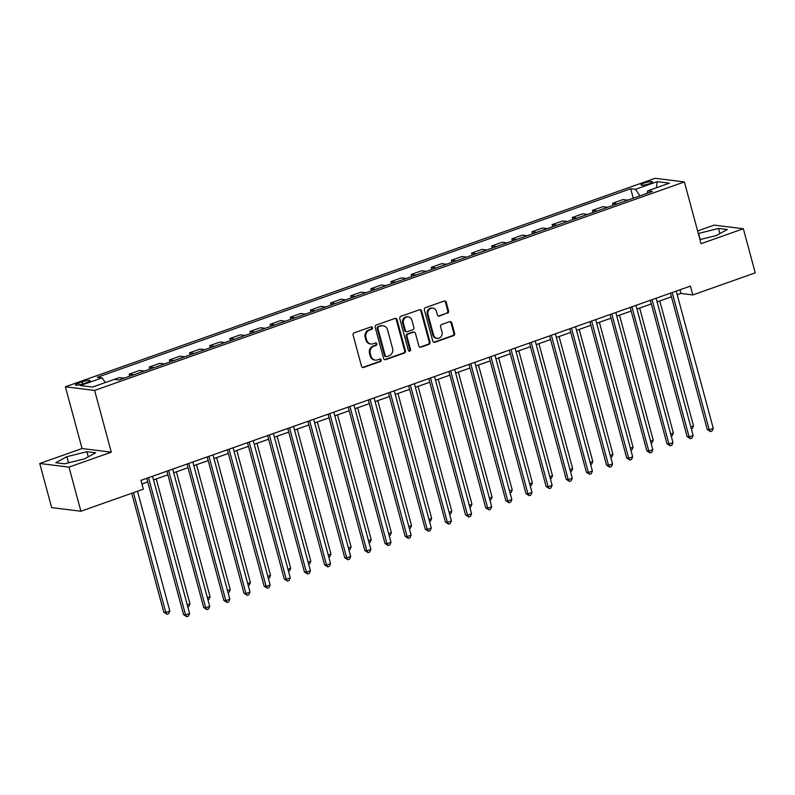 <?xml version="1.0" encoding="UTF-8"?>
<svg xmlns="http://www.w3.org/2000/svg" width="795" height="795" viewBox="0 0 795 795"><rect width="100%" height="100%" fill="white"/><g stroke="black" fill="none" stroke-linecap="round" stroke-linejoin="round"><path stroke-width="1.19" d="M372.467 327.709A1.272 1.153 97.1 0 0 371.036 326.884L354.232 332.827A1.819 1.65 97.1 0 0 353.119 335.122L361.526 366.296A1.819 1.65 97.1 0 0 363.583 367.469L380.388 361.526A1.272 1.153 97.1 0 0 380.219 359.052A1.272 1.153 97.1 0 0 379.732 359.102L377.555 359.867A5.833 5.267 97.1 0 1 375.339 360.115A5.833 5.267 97.1 0 1 370.997 356.12L370.301 353.517A5.833 5.267 97.1 0 1 373.869 346.183L376.035 345.418A1.272 1.153 97.1 0 0 375.866 342.943A1.272 1.153 97.1 0 0 375.389 342.993L373.213 343.758A5.833 5.267 97.1 0 1 370.997 344.006A5.833 5.267 97.1 0 1 366.654 340.012L365.948 337.408A5.833 5.267 97.1 0 1 369.516 330.084L371.692 329.309A1.272 1.153 97.1 0 0 372.467 327.709M370.997 344.006L370.202 343.907A5.833 5.267 97.1 0 1 365.859 339.912L365.163 337.309A5.833 5.267 97.1 0 1 368.731 329.985L370.897 329.209A1.272 1.153 97.1 0 0 371.116 326.864M362.5 367.439A1.819 1.65 97.1 0 0 362.788 367.37L379.593 361.427A1.272 1.153 97.1 0 0 379.811 359.082M375.339 360.115L374.554 360.016A5.833 5.267 97.1 0 1 370.212 356.021L369.506 353.417A5.833 5.267 97.1 0 1 373.074 346.093L375.25 345.318A1.272 1.153 97.1 0 0 375.469 342.973M644.228 183.098A5.943 1.053 -15.1 0 0 641.018 184.967A5.943 1.053 -15.1 0 0 649.286 183.734A5.943 1.053 -15.1 0 0 652.496 181.866A5.943 1.053 -15.1 0 0 644.228 183.098M447.446 313.25A1.819 1.65 97.1 0 0 448.559 310.964L446.204 302.209A1.819 1.65 97.1 0 0 444.147 301.037L425.484 307.635A1.819 1.65 97.1 0 0 424.371 309.931L432.788 341.105A1.819 1.65 97.1 0 0 434.835 342.277L453.498 335.679A1.819 1.65 97.1 0 0 454.611 333.393L451.759 322.83A1.819 1.65 97.1 0 0 449.712 321.657L441.722 324.479A1.819 1.65 97.1 0 0 440.609 326.765L442.02 332.002A4.879 4.402 97.1 0 1 437.19 338.342A4.879 4.402 97.1 0 1 433.563 334.993L428.028 314.472A4.879 4.402 97.1 0 1 432.858 308.142A4.879 4.402 97.1 0 1 436.485 311.481L437.409 314.899A1.819 1.65 97.1 0 0 439.456 316.072L446.651 313.151A1.819 1.65 97.1 0 0 447.764 310.865L445.409 302.12A1.819 1.65 97.1 0 0 444.445 300.967M701.051 243.697L743.345 228.741L755.25 272.864L692.813 294.935L690.428 286.111L140.954 480.349L143.339 489.173L80.901 511.245L68.996 467.122L111.29 452.176L94.625 390.415L684.386 181.936L701.051 243.697M397.013 319.6A1.819 1.65 97.1 0 0 394.956 318.427L376.293 325.026A1.819 1.65 97.1 0 0 375.18 327.321L383.597 358.495A1.819 1.65 97.1 0 0 385.645 359.668L404.307 353.069A1.819 1.65 97.1 0 0 405.42 350.784L397.013 319.6L396.218 319.501A1.819 1.65 97.1 0 0 395.254 318.358M400.889 316.33L419.551 309.732A1.819 1.65 97.1 0 1 421.608 310.905L430.016 342.089A1.819 1.65 97.1 0 1 428.903 344.374L420.913 347.196A1.819 1.65 97.1 0 1 418.866 346.024L415.457 333.383A1.819 1.65 97.1 0 0 413.41 332.211L408.103 334.079A1.819 1.65 97.1 0 0 406.99 336.374L410.548 349.542A1.272 1.153 97.1 0 1 409.276 351.191A1.272 1.153 97.1 0 1 408.332 350.317L399.776 318.626A1.819 1.65 97.1 0 1 400.889 316.33M83.455 383.707L87.003 382.455A5.754 1.014 -15.1 0 0 90.113 380.656A5.754 1.014 -15.1 0 0 82.104 381.848L78.556 383.101A5.754 1.014 -15.1 0 0 75.446 384.909A5.754 1.014 -15.1 0 0 83.455 383.707M94.625 390.415L65.389 386.777L655.14 178.299L684.386 181.936M633.257 198.213L630.693 188.733L97.338 377.277L102.118 377.873L80.365 385.565L92.538 387.076L114.291 379.384L119.071 379.98L652.427 191.436L647.647 190.84L647.19 193.294M630.693 188.733L635.473 189.329L657.226 181.638L669.4 183.158L647.647 190.84M111.29 452.176L82.044 448.539L39.75 463.485L68.996 467.122M39.75 463.485L51.655 507.608L80.901 511.245M743.345 228.741L714.099 225.104L697.603 230.938M82.044 448.539L65.389 386.777M677.221 294.776L680.957 293.454L692.813 294.935M141.937 483.996L147.761 481.939M153.534 479.902L167.904 474.824M173.678 472.777L188.047 467.699M193.821 465.661L208.191 460.583M213.964 458.536L228.334 453.458M234.098 451.421L248.467 446.343M254.241 444.296L268.611 439.218M274.384 437.18L288.754 432.102M294.528 430.055L308.897 424.977M314.671 422.94L329.041 417.862M334.814 415.815L349.184 410.737M354.958 408.7L369.327 403.622M375.091 401.574L389.471 396.496M395.234 394.459L409.604 389.381M415.378 387.334L429.747 382.256M435.521 380.219L449.891 375.141M455.664 373.094L470.034 368.015M475.808 365.978L490.177 360.9M495.951 358.853L510.32 353.775M516.094 351.738L530.464 346.66M536.228 344.613L550.597 339.535M556.371 337.497L570.74 332.419M576.514 330.372L590.884 325.294M596.657 323.257L611.027 318.179M616.801 316.132L631.17 311.054M636.944 309.017L651.314 303.938M657.087 301.891L671.457 296.813M679.973 289.807L680.957 293.454M102.118 377.873L105.308 382.564M124.229 378.162L119.479 377.565L114.321 379.384M129.704 376.224L129.148 374.147L133.898 374.743M144.372 371.036L139.622 370.45L129.148 374.147M149.848 369.099L149.291 367.032L154.031 367.618M164.505 363.921L159.765 363.325L149.291 367.032M169.991 361.983L169.434 359.906L174.175 360.503M184.649 356.796L179.909 356.21L169.434 359.906M190.134 354.858L189.568 352.791L194.318 353.378M204.792 349.681L200.042 349.084L189.568 352.791M210.278 347.743L209.711 345.666L214.461 346.262M224.935 342.556L220.185 341.969L209.711 345.666M230.411 340.618L229.854 338.551L234.605 339.137M245.079 335.44L240.329 334.844L229.854 338.551M250.554 333.503L249.998 331.426L254.748 332.022M265.222 328.315L260.472 327.729L249.998 331.426M270.697 326.377L270.141 324.31L274.891 324.897M285.365 321.2L280.615 320.604L270.141 324.31M290.841 319.262L290.284 317.185L295.024 317.781M305.499 314.075L300.758 313.488L290.284 317.185M310.984 312.137L310.428 310.07L315.168 310.656M325.642 306.959L320.902 306.363L310.428 310.07M331.127 305.022L330.571 302.945L335.311 303.541M345.785 299.834L341.045 299.248L330.571 302.945M351.271 297.896L350.704 295.829L355.454 296.416M365.929 292.719L361.178 292.123L350.704 295.829M371.414 290.781L370.848 288.704L375.598 289.3M386.072 285.594L381.322 285.007L370.848 288.704M391.547 283.656L390.991 281.589L395.741 282.175M406.215 278.479L401.465 277.882L390.991 281.589M411.691 276.541L411.134 274.464L415.884 275.06M426.359 271.353L421.608 270.767L411.134 274.464M431.834 269.416L431.278 267.349L436.028 267.935M446.502 264.238L441.752 263.642L431.278 267.349M451.977 262.3L451.421 260.223L456.161 260.82M466.635 257.113L461.895 256.527L451.421 260.223M472.121 255.175L471.564 253.108L476.304 253.694M486.779 249.998L482.038 249.401L471.564 253.108M492.264 248.06L491.698 245.983L496.448 246.579M506.922 242.873L502.172 242.286L491.698 245.983M512.407 240.935L511.841 238.868L516.591 239.454M527.065 235.757L522.315 235.161L511.841 238.868M532.541 233.819L531.984 231.743L536.734 232.339M547.208 228.632L542.458 228.046L531.984 231.743M552.684 226.694L552.128 224.627L556.878 225.214M567.352 221.517L562.602 220.921L552.128 224.627M572.827 219.579L572.271 217.512L577.021 218.098M587.495 214.392L582.745 213.805L572.271 217.512M592.971 212.454L592.414 210.387L597.154 210.973M607.628 207.276L602.888 206.68L592.414 210.387M613.114 205.339L612.557 203.272L617.298 203.858M627.772 200.151L623.032 199.565L612.557 203.272M639.915 195.858L635.473 189.329M657.226 181.638L656.362 187.759M84.528 458.854L95.678 452.812L86.864 451.719L66.919 456.668L55.769 462.71L64.574 463.803L84.528 458.854M699.938 239.593L716.186 235.568L727.326 229.526L718.521 228.433L698.308 233.521M68.579 462.809L66.919 456.668M88.255 456.837L86.864 451.719M719.902 233.551L718.521 228.433M700.226 239.524L698.567 233.382M384.561 359.638A1.819 1.65 97.1 0 0 384.85 359.569L403.512 352.97A1.819 1.65 97.1 0 0 404.635 350.684L396.218 319.501M378.688 326.834A1.272 1.153 97.1 0 0 377.913 328.444L385.297 355.802A1.272 1.153 97.1 0 0 386.728 356.627L389.023 355.822A5.833 5.267 97.1 0 0 392.591 348.488L387.543 329.776A5.833 5.267 97.1 0 0 383.2 325.781A5.833 5.267 97.1 0 0 380.984 326.029L377.903 326.735A1.272 1.153 97.1 0 0 377.118 328.345L377.913 328.444M386.241 356.687L385.456 356.587A1.272 1.153 97.1 0 1 384.502 355.713L377.118 328.345M383.2 325.781L382.405 325.682A5.833 5.267 97.1 0 0 380.199 325.93L380.984 326.029M377.903 326.735L380.199 325.93M419.83 347.177A1.819 1.65 97.1 0 0 420.128 347.097L428.108 344.275A1.819 1.65 97.1 0 0 429.23 341.989L420.813 310.805A1.819 1.65 97.1 0 0 419.849 309.662M414.096 332.131L413.311 332.032A1.819 1.65 97.1 0 0 412.615 332.111L407.318 333.989A1.819 1.65 97.1 0 0 406.205 336.275L409.753 349.442L410.548 349.542M408.898 351.072A1.272 1.153 97.1 0 0 409.753 349.442M411.909 320.266A4.879 4.402 97.1 0 0 408.282 316.917A4.879 4.402 97.1 0 0 403.453 323.257L405.4 330.481A1.819 1.65 97.1 0 0 407.447 331.654L412.754 329.786A1.819 1.65 97.1 0 0 413.867 327.49L411.909 320.266M408.282 316.917L407.497 316.817A4.879 4.402 97.1 0 0 402.658 323.158L403.453 323.257M406.762 331.734L405.967 331.634A1.819 1.65 97.1 0 1 404.615 330.382L402.658 323.158M438.373 316.052A1.819 1.65 97.1 0 0 438.671 315.973L446.651 313.151M432.858 308.142L432.063 308.043A4.879 4.402 97.1 0 0 427.233 314.373L428.028 314.472M437.19 338.342L436.405 338.243A4.879 4.402 97.1 0 1 432.768 334.904L427.233 314.373M433.752 342.257A1.819 1.65 97.1 0 0 434.04 342.178L452.703 335.579A1.819 1.65 97.1 0 0 453.826 333.294L450.974 322.73A1.819 1.65 97.1 0 0 450 321.578M131.722 493.278L163.81 612.2L165.787 612.448L169.822 611.027L137.495 491.231M133.471 492.661L165.787 612.448L167.03 614.247L163.81 612.2M169.822 611.027L168.639 613.67L167.03 614.247M146.777 478.292L183.575 614.664L185.553 614.903L148.516 477.676M189.578 613.482L188.395 616.125L186.785 616.701L185.553 614.903L189.578 613.482L152.551 476.245M186.785 616.701L183.575 614.664M187.252 604.866L189.965 603.902L156.247 478.938M189.965 603.902L188.783 606.555L187.799 606.893M207.396 597.741L210.099 596.787L176.381 471.823M210.099 596.787L208.916 599.43L207.942 599.778M227.539 590.625L230.242 589.661L196.524 464.697M230.242 589.661L229.059 592.315L228.086 592.653M166.92 471.167L203.719 607.539L205.696 607.787L168.659 470.551M209.721 606.366L208.538 609.01L206.929 609.576L205.696 607.787L209.721 606.366L172.694 469.13M206.929 609.576L203.719 607.539M187.064 464.051L223.862 600.424L225.83 600.662L188.803 463.435M229.864 599.241L228.682 601.894L227.072 602.461L225.83 600.662L229.864 599.241L192.837 462.004M227.072 602.461L223.862 600.424M207.207 456.926L243.995 593.299L245.973 593.547L208.946 456.31M250.008 592.126L248.825 594.769L247.205 595.336L245.973 593.547L250.008 592.126L212.971 454.889M247.205 595.336L243.995 593.299M247.682 583.5L250.385 582.546L216.667 457.582M250.385 582.546L249.203 585.19L248.229 585.537M227.35 449.811L264.139 586.183L266.116 586.422L229.089 449.195M270.141 585.001L268.958 587.654L267.349 588.221L266.116 586.422L270.141 585.001L233.114 447.764M267.349 588.221L264.139 586.183M267.816 576.385L270.529 575.421L236.811 450.457M270.529 575.421L269.346 578.074L268.372 578.422M287.959 569.26L290.672 568.306L256.954 443.342M290.672 568.306L289.489 570.949L288.515 571.297M308.102 562.144L310.815 561.181L277.097 436.216M310.815 561.181L309.633 563.834L308.649 564.182M328.246 555.019L330.959 554.065L297.241 429.101M330.959 554.065L329.776 556.709L328.792 557.056M348.389 547.904L351.092 546.94L317.374 421.976M351.092 546.94L349.909 549.593L348.935 549.941M247.483 442.686L284.282 579.058L286.26 579.307L249.233 442.07M290.284 577.885L289.102 580.529L287.492 581.095L286.26 579.307L290.284 577.885L253.257 440.649M287.492 581.095L284.282 579.058M267.627 435.571L304.425 571.943L306.403 572.181L269.376 434.954M310.428 570.76L309.245 573.414L307.635 573.98L306.403 572.181L310.428 570.76L273.401 433.523M307.635 573.98L304.425 571.943M287.77 428.445L324.569 564.818L326.546 565.066L289.519 427.829M330.571 563.645L329.388 566.288L327.779 566.855L326.546 565.066L330.571 563.645L293.544 426.408M327.779 566.855L324.569 564.818M307.913 421.33L344.712 557.702L346.69 557.941L309.653 420.714M350.714 556.52L349.532 559.173L347.922 559.74L346.69 557.941L350.714 556.52L313.687 419.283M347.922 559.74L344.712 557.702M328.057 414.205L364.855 550.577L366.823 550.826L329.796 413.589M370.858 549.405L369.675 552.048L368.065 552.614L366.823 550.826L370.858 549.405L333.83 412.168M368.065 552.614L364.855 550.577M368.532 540.779L371.235 539.825L337.517 414.861M371.235 539.825L370.053 542.468L369.079 542.816M348.2 407.09L384.989 543.462L386.966 543.701L349.939 406.474M391.001 542.279L389.818 544.933L388.208 545.499L386.966 543.701L391.001 542.279L353.964 405.043M388.208 545.499L384.989 543.462M388.675 533.664L391.378 532.7L357.661 407.736M391.378 532.7L390.196 535.353L389.222 535.701M368.343 399.965L405.132 536.337L407.11 536.585L370.082 399.348M411.144 535.164L409.962 537.808L408.342 538.374L407.11 536.585L411.144 535.164L374.107 397.927M408.342 538.374L405.132 536.337M408.809 526.538L411.522 525.584L377.804 400.62M411.522 525.584L410.339 528.228L409.365 528.576M388.477 392.849L425.275 529.222L427.253 529.47L390.226 392.233M431.278 528.039L430.095 530.692L428.485 531.259L427.253 529.47L431.278 528.039L394.25 390.802M428.485 531.259L425.275 529.222M428.952 519.423L431.665 518.459L397.947 393.495M431.665 518.459L430.483 521.113L429.509 521.46M408.62 385.724L445.419 522.096L447.396 522.345L410.369 385.108M451.421 520.924L450.238 523.567L448.628 524.134L447.396 522.345L451.421 520.924L414.394 383.687M448.628 524.134L445.419 522.096M449.096 512.298L451.808 511.344L418.091 386.38M451.808 511.344L450.626 513.987L449.642 514.335M428.763 378.609L465.562 514.981L467.54 515.23L430.512 377.993M471.564 513.799L470.382 516.452L468.772 517.018L467.54 515.23L471.564 513.799L434.537 376.562M468.772 517.018L465.562 514.981M469.239 505.183L471.952 504.219L438.234 379.265M471.952 504.219L470.769 506.872L469.785 507.22M448.907 371.484L485.705 507.856L487.683 508.104L450.646 370.868M491.708 506.683L490.525 509.327L488.915 509.893L487.683 508.104L491.708 506.683L454.68 369.446M488.915 509.893L485.705 507.856M489.382 498.058L492.085 497.104L458.367 372.139M492.085 497.104L490.913 499.747L489.929 500.095M509.525 490.942L512.228 489.988L478.51 365.024M512.228 489.988L511.046 492.632L510.072 492.979M529.669 483.817L532.372 482.863L498.654 357.899M532.372 482.863L531.189 485.507L530.215 485.854M549.812 476.702L552.515 475.748L518.797 350.784M552.515 475.748L551.332 478.391L550.359 478.739M569.945 469.577L572.658 468.623L538.94 343.659M572.658 468.623L571.476 471.266L570.502 471.614M590.089 462.461L592.802 461.507L559.084 336.543M592.802 461.507L591.619 464.151L590.645 464.499M610.232 455.336L612.945 454.382L579.227 329.418M612.945 454.382L611.762 457.026L610.779 457.373M630.375 448.221L633.088 447.267L599.37 322.303M633.088 447.267L631.906 449.91L630.922 450.258M650.519 441.096L653.222 440.142L619.504 315.178M653.222 440.142L652.039 442.785L651.065 443.133M670.662 433.981L673.365 433.027L639.647 308.062M673.365 433.027L672.182 435.67L671.209 436.018M690.805 426.855L693.508 425.901L659.79 300.937M693.508 425.901L692.326 428.555L691.352 428.893M469.05 364.368L505.849 500.741L507.816 500.989L470.789 363.752M511.851 499.558L510.668 502.211L509.058 502.778L507.816 500.989L511.851 499.558L474.824 362.321M509.058 502.778L505.849 500.741M489.193 357.243L525.992 493.616L527.959 493.864L490.932 356.627M531.994 492.443L530.812 495.086L529.202 495.663L527.959 493.864L531.994 492.443L494.967 355.206M529.202 495.663L525.992 493.616M509.337 350.128L546.125 486.5L548.103 486.749L511.076 349.512M552.137 485.318L550.955 487.971L549.335 488.537L548.103 486.749L552.137 485.318L515.1 348.091M549.335 488.537L546.125 486.5M529.47 343.003L566.269 479.375L568.246 479.623L531.219 342.387M572.271 478.202L571.088 480.846L569.478 481.422L568.246 479.623L572.271 478.202L535.244 340.966M569.478 481.422L566.269 479.375M549.613 335.887L586.412 472.26L588.389 472.508L551.362 335.271M592.414 471.077L591.232 473.731L589.622 474.297L588.389 472.508L592.414 471.077L555.387 333.85M589.622 474.297L586.412 472.26M569.757 328.762L606.555 465.135L608.533 465.383L571.506 328.146M612.557 463.962L611.375 466.605L609.765 467.182L608.533 465.383L612.557 463.962L575.53 326.725M609.765 467.182L606.555 465.135M589.9 321.647L626.698 458.019L628.676 458.268L591.649 321.031M632.701 456.837L631.518 459.49L629.908 460.057L628.676 458.268L632.701 456.837L595.674 319.61M629.908 460.057L626.698 458.019M610.043 314.522L646.842 450.894L648.819 451.143L611.782 313.906M652.844 449.722L651.662 452.365L650.052 452.941L648.819 451.143L652.844 449.722L615.817 312.485M650.052 452.941L646.842 450.894M630.187 307.407L666.985 443.779L668.953 444.027L631.926 306.791M672.987 442.596L671.805 445.25L670.195 445.816L668.953 444.027L672.987 442.596L635.96 305.369M670.195 445.816L666.985 443.779M650.33 300.281L687.119 436.654L689.096 436.902L652.069 299.665M693.131 435.481L691.948 438.125L690.338 438.701L689.096 436.902L693.131 435.481L656.094 298.244M690.338 438.701L687.119 436.654M670.473 293.166L707.262 429.538L709.239 429.787L672.212 292.55M713.264 428.356L712.091 431.009L710.472 431.576L709.239 429.787L713.264 428.356L676.237 291.129M710.472 431.576L707.262 429.538M79.043 384.899L78.556 383.101M82.68 383.975L82.104 381.848M368.731 329.985L369.516 330.084M365.163 337.309L365.948 337.408M365.859 339.912L366.654 340.012M375.25 345.318L376.035 345.418M373.074 346.093L373.869 346.183M369.506 353.417L370.301 353.517M370.212 356.021L370.997 356.12M379.593 361.427L380.388 361.526M362.788 367.37L363.583 367.469M370.897 329.209L371.692 329.309M404.635 350.684L405.42 350.784M403.512 352.97L404.307 353.069M384.85 359.569L385.645 359.668M384.502 355.713L385.297 355.802M420.813 310.805L421.608 310.905M429.23 341.989L430.016 342.089M428.108 344.275L428.903 344.374M420.128 347.097L420.913 347.196M412.615 332.111L413.41 332.211M407.318 333.989L408.103 334.079M406.205 336.275L406.99 336.374M404.615 330.382L405.4 330.481M438.671 315.973L439.456 316.072M432.768 334.904L433.563 334.993M450.974 322.73L451.759 322.83M453.826 333.294L454.611 333.393M452.703 335.579L453.498 335.679M434.04 342.178L434.835 342.277M445.409 302.12L446.204 302.209M447.764 310.865L448.559 310.964"/></g></svg>
